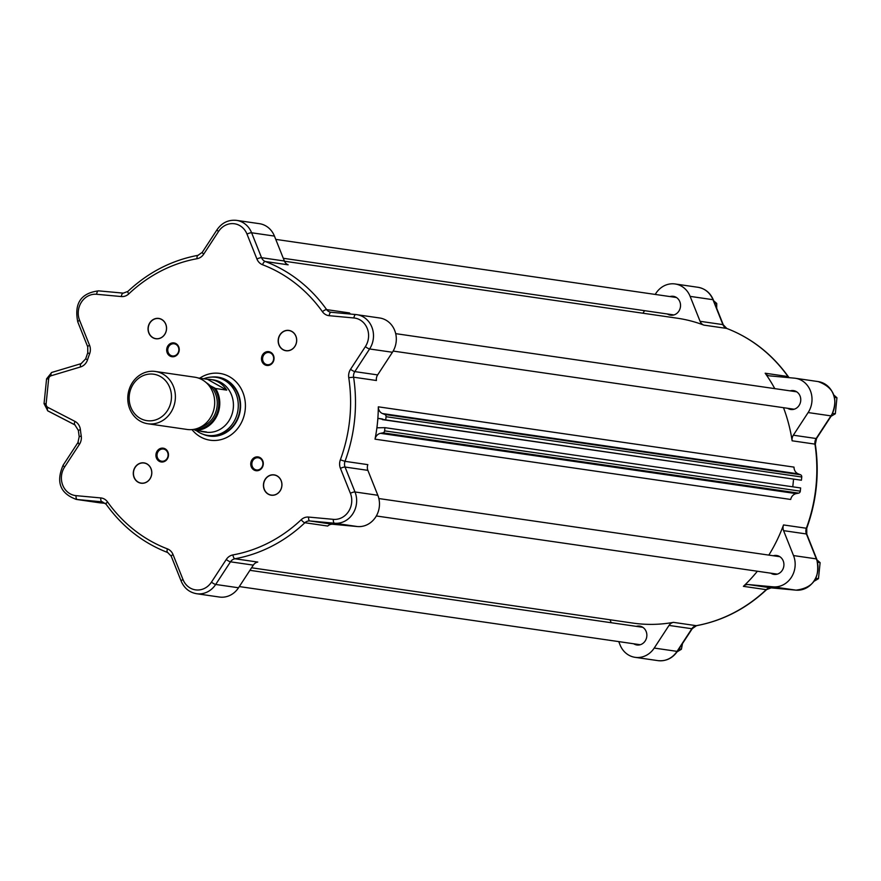 <?xml version="1.0" encoding="UTF-8"?>
<svg xmlns="http://www.w3.org/2000/svg" width="881" height="881" viewBox="0 0 881 881"><rect width="100%" height="100%" fill="white"/><g stroke="black" fill="none" stroke-linecap="round" stroke-linejoin="round"><path stroke-width="1.32" d="M64.621 466.985L79.422 444.343A11.001 9.9 -81.7 0 0 81.228 435.952A150.387 135.278 98.3 0 1 80.402 429.708A11.001 9.9 -81.7 0 0 74.984 421.404L47.926 407.407A3.667 3.304 98.3 0 1 46.109 403.773L48.642 378.973A3.667 3.304 98.3 0 1 51.164 375.747L80.545 366.937A11.001 9.9 -81.7 0 0 87.549 359.789A150.387 135.278 98.3 0 1 89.62 353.81A11.001 9.9 -81.7 0 0 89.543 345.242L79.598 320.321A18.336 16.497 98.3 0 1 96.624 294.276L121.369 296.556A11.001 9.9 -81.7 0 0 128.791 293.869A150.387 135.278 98.3 0 1 197.069 258.706A11.001 9.9 -81.7 0 0 203.731 254.124L218.532 231.483A18.336 16.497 98.3 0 1 246.999 234.104L256.933 259.025A11.001 9.9 -81.7 0 0 262.549 264.74A150.387 135.278 98.3 0 1 322.435 311.709A11.001 9.9 -81.7 0 0 329.186 315.695L353.92 317.975A18.336 16.497 98.3 0 1 365.362 346.64L350.561 369.282A11.001 9.9 -81.7 0 0 348.755 377.674A150.387 135.278 98.3 0 1 340.363 459.816A11.001 9.9 -81.7 0 0 340.44 468.384L350.385 493.294A18.336 16.497 98.3 0 1 333.359 519.35L308.614 517.07A11.001 9.9 -81.7 0 0 301.192 519.746A150.387 135.278 98.3 0 1 232.914 554.92A11.001 9.9 -81.7 0 0 226.252 559.501L211.451 582.143A18.336 16.497 98.3 0 1 182.984 579.522L173.05 554.601A11.001 9.9 -81.7 0 0 167.434 548.885A150.387 135.278 98.3 0 1 107.537 501.917A11.001 9.9 -81.7 0 0 100.797 497.93L76.063 495.651A18.336 16.497 98.3 0 1 64.621 466.985A3.667 0.738 -146.8 0 1 63.135 465.201C55.778 482.105 60.183 493.503 76.35 499.417L99.179 502.732A22.003 19.8 -81.7 0 0 100.104 502.842L105.313 503.326M182.984 579.522A3.667 0.87 158.3 0 0 181.167 581.108C184.206 588.2 189.349 592.406 196.573 593.717L219.402 597.032A22.003 19.8 -81.7 0 0 238.52 587.77L253.321 565.128A7.334 6.596 98.3 0 1 257.77 562.067L234.941 558.763A154.054 138.581 -81.7 0 0 304.881 522.741L327.71 526.045A7.334 6.596 98.3 0 1 332.655 524.261L357.4 526.541A22.003 19.8 -81.7 0 0 377.828 495.276L367.884 470.355A7.334 6.596 98.3 0 1 367.84 464.65L345.011 461.336A154.054 138.581 -81.7 0 0 353.6 377.2A7.334 6.596 98.3 0 1 354.812 371.606L369.602 348.964A22.003 19.8 -81.7 0 0 356.805 314.66A22.003 19.8 -81.7 0 0 355.88 314.55A3.667 1.597 -84.7 0 1 355.88 314.55L331.102 312.27A3.667 1.597 -84.7 0 1 331.146 312.27L355.803 314.55M141.566 483.151A10.154 9.129 98.3 0 1 141.136 483.096A10.154 9.129 98.3 0 1 133.527 471.985A10.154 9.129 98.3 0 1 143.625 462.966A10.154 9.129 98.3 0 1 144.055 463.01A10.154 9.129 98.3 0 1 151.664 474.132A10.154 9.129 98.3 0 1 141.566 483.151M143.592 462.833A10.275 9.239 -81.7 0 0 133.339 472.205A10.275 9.239 -81.7 0 0 141.5 483.262A10.275 9.239 -81.7 0 0 151.752 473.901A10.275 9.239 -81.7 0 0 143.592 462.833M161.939 461.237A6.145 5.528 98.3 0 1 161.686 461.204A6.145 5.528 98.3 0 1 157.071 454.475A6.145 5.528 98.3 0 1 163.194 449.013A6.145 5.528 98.3 0 1 163.448 449.046A6.145 5.528 98.3 0 1 168.051 455.774A6.145 5.528 98.3 0 1 161.939 461.237M162.919 448.143A6.971 6.266 -81.7 0 0 155.959 454.497A6.971 6.266 -81.7 0 0 161.498 461.996A6.971 6.266 -81.7 0 0 168.458 455.642A6.971 6.266 -81.7 0 0 162.919 448.143M148.261 327.765A10.154 9.129 98.3 0 1 158.811 318.559A10.154 9.129 98.3 0 1 166.443 329.439A10.154 9.129 98.3 0 1 155.893 338.645A10.154 9.129 98.3 0 1 148.261 327.765M166.498 329.439A10.275 9.239 -81.7 0 0 158.338 318.371A10.275 9.239 -81.7 0 0 148.096 327.743A10.275 9.239 -81.7 0 0 156.256 338.8A10.275 9.239 -81.7 0 0 166.498 329.439M167.808 349.372A6.145 5.528 98.3 0 1 174.196 343.788A6.145 5.528 98.3 0 1 178.821 350.385A6.145 5.528 98.3 0 1 172.434 355.957A6.145 5.528 98.3 0 1 167.808 349.372M179.206 350.396A6.971 6.266 -81.7 0 0 173.667 342.885A6.971 6.266 -81.7 0 0 166.718 349.25A6.971 6.266 -81.7 0 0 172.247 356.75A6.971 6.266 -81.7 0 0 179.206 350.396M268.749 352.499A6.145 5.528 98.3 0 1 269.013 352.521A6.145 5.528 98.3 0 1 273.617 359.261A6.145 5.528 98.3 0 1 267.505 364.712A6.145 5.528 98.3 0 1 267.251 364.69A6.145 5.528 98.3 0 1 262.637 357.95A6.145 5.528 98.3 0 1 268.749 352.499M267.064 365.483A6.971 6.266 -81.7 0 0 274.013 359.129A6.971 6.266 -81.7 0 0 268.485 351.618A6.971 6.266 -81.7 0 0 261.525 357.983A6.971 6.266 -81.7 0 0 267.064 365.483M288.516 330.485A10.154 9.129 98.3 0 1 288.946 330.54A10.154 9.129 98.3 0 1 296.556 341.663A10.154 9.129 98.3 0 1 286.457 350.682A10.154 9.129 98.3 0 1 286.039 350.627A10.154 9.129 98.3 0 1 278.418 339.504A10.154 9.129 98.3 0 1 288.516 330.485M286.391 350.792A10.275 9.239 -81.7 0 0 296.644 341.421A10.275 9.239 -81.7 0 0 288.483 330.364A10.275 9.239 -81.7 0 0 278.231 339.725A10.275 9.239 -81.7 0 0 286.391 350.792M262.89 464.364A6.145 5.528 98.3 0 1 256.503 469.936A6.145 5.528 98.3 0 1 251.878 463.351A6.145 5.528 98.3 0 1 258.265 457.779A6.145 5.528 98.3 0 1 262.89 464.364M250.777 463.23A6.971 6.266 -81.7 0 0 256.316 470.729A6.971 6.266 -81.7 0 0 263.265 464.375A6.971 6.266 -81.7 0 0 257.737 456.876A6.971 6.266 -81.7 0 0 250.777 463.23M199.745 378.18A33.742 30.35 98.3 0 1 218.158 373.225A33.742 30.35 98.3 0 1 241.967 421.481A33.742 30.35 98.3 0 1 191.97 429.598M263.485 484.187A10.275 9.239 -81.7 0 0 271.634 495.254A10.275 9.239 -81.7 0 0 281.887 485.883A10.275 9.239 -81.7 0 0 273.727 474.815A10.275 9.239 -81.7 0 0 263.485 484.187M281.832 485.883A10.154 9.129 98.3 0 1 271.282 495.089A10.154 9.129 98.3 0 1 263.639 484.209A10.154 9.129 98.3 0 1 274.189 475.002A10.154 9.129 98.3 0 1 281.832 485.883M329.186 315.695A3.667 1.597 -84.7 0 1 331.102 312.27A7.334 6.596 98.3 0 1 330.838 312.237A7.334 6.596 98.3 0 1 326.642 309.616A154.054 138.581 -81.7 0 0 265.302 261.503L288.131 264.818A7.334 6.596 98.3 0 1 284.387 261.007L274.443 236.086A22.003 19.8 -81.7 0 0 259.41 223.675L236.582 220.371C228.487 219.567 221.979 222.673 217.045 229.71L202.256 252.351L198.005 255.325A3.667 1.531 -100.3 0 1 198.214 255.325M757.374 571.229A154.054 138.581 98.3 0 1 743.399 586.339L766.228 589.653A154.054 138.581 98.3 0 1 696.287 625.675L673.458 622.36A154.054 138.581 98.3 0 1 632.987 623.098L251.581 567.782M783.495 407.683A154.054 138.581 98.3 0 1 792.129 440.797L814.958 444.112A154.054 138.581 98.3 0 1 806.357 528.248L783.528 524.944A154.054 138.581 98.3 0 1 768.827 555.107M284.475 261.228L677.214 318.195A154.054 138.581 98.3 0 1 703.82 325.111L726.649 328.415A154.054 138.581 98.3 0 1 787.999 376.539L765.171 373.225A154.054 138.581 98.3 0 1 774.784 388.631M375.02 439.167A154.054 138.581 -81.7 0 0 377.442 423.067A154.054 138.581 -81.7 0 0 378.323 406.824A7.334 6.596 -81.7 0 0 382.508 413.552L384.799 414.466A2.203 1.982 98.3 0 1 386.054 416.713L385.724 419.929L377.927 418.321L376.958 427.814L384.931 427.659L384.601 430.864A2.203 1.982 98.3 0 1 382.927 432.846L380.493 433.331A7.334 6.596 -81.7 0 0 375.02 439.167L790.709 499.461A7.334 6.596 98.3 0 1 796.182 493.624L380.493 433.331M350.484 314.054A7.334 6.596 98.3 0 1 349.482 312.931L326.642 309.616A3.667 1.167 -35.5 0 0 322.435 311.709M348.755 377.674L353.6 377.2L376.429 380.504A7.334 6.596 98.3 0 1 377.641 374.91L392.43 352.268A22.003 19.8 -81.7 0 0 379.634 317.975L355.847 314.55A3.667 1.597 -84.7 0 0 353.92 317.975M197.972 377.927L207.52 379.315A26.408 23.754 98.3 0 1 210.878 379.535A26.408 23.754 98.3 0 1 226.725 390.118L215.603 388.499L210.085 385.647A24.205 21.772 -81.7 0 0 206.264 382.684M207.52 379.315L226.725 390.118M193.71 429.377L195.538 430.413L206.661 432.02A26.408 23.754 98.3 0 1 203.291 431.8A26.408 23.754 98.3 0 1 200.009 431.051M215.603 388.499A26.408 23.754 98.3 0 1 216.935 415.843A26.408 23.754 98.3 0 1 195.538 430.413M203.291 431.8L205.835 432.164A26.408 23.754 -81.7 0 0 233.135 409.445A26.408 23.754 -81.7 0 0 213.411 379.898L210.878 379.535M147.788 423.75L187.102 429.454A26.408 23.754 -81.7 0 0 213.444 411.02A26.408 23.754 -81.7 0 0 202.178 379.744A26.408 23.754 -81.7 0 0 194.679 377.178L155.364 371.474A26.408 23.754 -81.7 0 0 129.022 389.909A26.408 23.754 -81.7 0 0 140.288 421.184A26.408 23.754 -81.7 0 0 147.788 423.75A26.408 23.754 -81.7 0 0 175.088 401.02A26.408 23.754 -81.7 0 0 155.364 371.474M207.608 435.39L209.513 435.666A29.348 26.397 -81.7 0 0 239.841 410.414A29.348 26.397 -81.7 0 0 217.937 377.586L216.032 377.31A29.348 26.397 98.3 0 1 237.947 410.139A29.348 26.397 98.3 0 1 207.608 435.39A29.348 26.397 98.3 0 1 199.282 432.549A29.348 26.397 98.3 0 1 196.21 430.501M203.709 378.764A29.348 26.397 98.3 0 1 214.568 377.145A29.348 26.397 98.3 0 1 216.032 377.31M140.277 418.387A23.479 21.122 98.3 0 1 139.187 377.883A23.479 21.122 98.3 0 1 171.465 396.032A23.479 21.122 98.3 0 1 140.277 418.387M783.528 524.944A7.334 6.596 -81.7 0 0 783.583 530.648L793.517 555.57A22.003 19.8 98.3 0 1 773.089 586.834L748.354 584.555A7.334 6.596 -81.7 0 0 743.399 586.339M673.458 622.36A7.334 6.596 -81.7 0 0 669.02 625.422L654.22 648.064A22.003 19.8 98.3 0 1 635.102 657.325A22.003 19.8 98.3 0 1 620.059 644.914L618.748 641.61M611.216 622.724L610.126 619.993A7.334 6.596 -81.7 0 0 610.026 619.772M667.413 313.988A9.537 8.579 -81.7 0 0 670.573 315.189A9.537 8.579 -81.7 0 0 680.484 306.533A9.537 8.579 -81.7 0 0 673.315 296.313A9.537 8.579 -81.7 0 0 669.945 296.567M787.636 408.288A9.537 8.579 -81.7 0 0 790.797 409.489A9.537 8.579 -81.7 0 0 795.598 408.652A9.537 8.579 -81.7 0 0 800.697 398.575A9.537 8.579 -81.7 0 0 793.539 390.613A9.537 8.579 -81.7 0 0 790.169 390.867M770.798 573.179A9.537 8.579 -81.7 0 0 773.958 574.379A9.537 8.579 -81.7 0 0 783.815 566.175A9.537 8.579 -81.7 0 0 776.701 555.504A9.537 8.579 -81.7 0 0 773.32 555.757M633.725 643.78A9.537 8.579 -81.7 0 0 636.886 644.98A9.537 8.579 -81.7 0 0 646.753 636.776A9.537 8.579 -81.7 0 0 639.628 626.105A9.537 8.579 -81.7 0 0 636.258 626.358M765.171 373.225A7.334 6.596 -81.7 0 0 769.355 375.846A7.334 6.596 -81.7 0 0 769.664 375.879L794.409 378.158A22.003 19.8 98.3 0 1 795.323 378.268A22.003 19.8 98.3 0 1 808.13 412.561L793.329 435.203A7.334 6.596 -81.7 0 0 792.129 440.797M655.2 294.43L655.982 293.23A22.003 19.8 98.3 0 1 675.099 283.968A22.003 19.8 98.3 0 1 690.142 296.379L700.076 321.301A7.334 6.596 -81.7 0 0 703.82 325.111M642.921 313.218L644.584 310.674M831.047 416.295L835.32 413.762L836.95 397.76L833.9 395.084M832.743 413.398L835.32 413.762M834.582 397.419L836.95 397.76M814.187 581.196L818.471 578.663L820.112 562.651L817.061 559.975M815.894 578.288L818.471 578.663M817.744 562.309L820.112 562.651M677.126 651.797L681.409 649.264L682.478 643.604M679.009 648.912L681.409 649.264M716.682 308.273L716.727 303.46L713.709 300.817M714.645 303.163L716.727 303.46M211.506 377.09A29.778 26.793 98.3 0 1 216.517 376.98A29.778 26.793 98.3 0 1 239.72 413.211A29.778 26.793 98.3 0 1 203.203 434.311M382.927 432.846L798.615 493.14A2.203 1.982 -81.7 0 0 800.3 491.158L800.631 487.953L384.931 427.659M793.55 479.253L792.779 486.819M382.497 418.993L377.927 418.321M386.054 416.713L801.743 477.006L801.413 480.222L382.431 419.62M798.615 493.14L796.182 493.624M801.413 480.222L385.724 419.929M801.743 477.006A2.203 1.982 -81.7 0 0 800.499 474.76L384.799 414.466M382.508 413.552L798.208 473.846L800.499 474.76M798.208 473.846A7.334 6.596 98.3 0 1 794.012 467.117L378.323 406.824M47.926 407.407A3.667 1.531 117.4 0 0 47.827 410.887A3.667 1.531 117.4 0 0 48.037 410.964L74.709 424.763M76.35 499.417A22.003 19.8 -81.7 0 0 77.275 499.527L100.104 502.842M76.063 495.651A3.667 1.597 95.3 0 0 77.275 499.527L102.603 501.895M100.797 497.93A3.667 1.597 95.3 0 0 102.009 501.807A7.334 6.596 98.3 0 1 102.317 501.84L106.138 504.273C122.393 526.827 142.92 542.927 167.709 552.541A3.667 1.575 110.9 0 0 167.853 552.585M196.573 593.717A22.003 19.8 -81.7 0 0 215.691 584.455L238.52 587.77M211.451 582.143A3.667 0.738 33.2 0 0 215.691 584.455L230.492 561.814L253.321 565.128M226.252 559.501A3.667 0.738 33.2 0 0 230.492 561.814A7.334 6.596 98.3 0 1 234.941 558.763A3.667 1.531 79.7 0 1 232.914 554.92M301.192 519.746A3.667 1.057 46.6 0 0 304.881 522.741A7.334 6.596 98.3 0 1 309.826 520.946L334.571 523.226L357.4 526.541M332.655 524.261L309.826 520.946A3.667 1.597 95.3 0 1 308.614 517.07M78.343 442.482A3.667 0.738 33.2 0 0 77.935 442.559A3.667 0.738 33.2 0 0 79.422 444.343M107.537 501.917A3.667 1.167 144.5 0 0 106.138 504.273M167.434 548.885A3.667 1.575 110.9 0 0 167.709 552.541L171.222 556.186L181.167 581.108M173.05 554.601A3.667 0.87 158.3 0 0 171.222 556.186M333.359 519.35A3.667 1.597 95.3 0 0 334.571 523.226A22.003 19.8 -81.7 0 0 354.999 491.961L345.055 467.051A7.334 6.596 98.3 0 1 345.011 461.336L340.363 459.816M350.385 493.294A3.667 0.87 -21.7 0 1 354.999 491.961L377.828 495.276M340.44 468.384A3.667 0.87 -21.7 0 1 345.055 467.051L367.884 470.355M350.561 369.282A3.667 0.738 33.2 0 0 354.812 371.606L377.641 374.91M365.362 346.64A3.667 0.738 33.2 0 0 369.602 348.964L392.43 352.268M262.549 264.74A3.667 1.575 -69.1 0 1 265.302 261.503A7.334 6.596 98.3 0 1 261.558 257.692L251.614 232.771A22.003 19.8 -81.7 0 0 236.582 220.371M256.933 259.025A3.667 0.87 -21.7 0 1 261.558 257.692L284.387 261.007M246.999 234.104A3.667 0.87 -21.7 0 1 251.614 232.771L274.443 236.086M218.532 231.483A3.667 0.738 -146.8 0 1 217.045 229.71M203.731 254.124A3.667 0.738 -146.8 0 1 202.256 252.351M197.069 258.706A3.667 1.531 -100.3 0 1 198.005 255.325C171.74 260.247 148.36 272.284 127.855 291.435L123.285 293.131A3.667 1.597 -84.7 0 1 123.329 293.131M128.791 293.869A3.667 1.057 -133.4 0 1 127.855 291.435M121.369 296.556A3.667 1.597 -84.7 0 1 123.285 293.131L98.551 290.851A3.667 1.597 -84.7 0 1 98.584 290.862C80.953 293.054 74.026 303.405 77.781 321.917L87.726 346.839L87.759 352.774L85.644 358.886L81.074 363.655A3.667 1.476 -106.7 0 1 81.36 363.644M123.252 293.131L98.584 290.862A3.667 1.597 -84.7 0 0 96.624 294.276M79.598 320.321A3.667 0.87 158.3 0 0 77.781 321.917M89.543 345.242A3.667 0.87 158.3 0 0 87.726 346.839M89.62 353.81L87.759 352.774M87.549 359.789L85.644 358.886M80.545 366.937A3.667 1.476 -106.7 0 1 81.074 363.655L51.693 372.465A3.667 1.476 -106.7 0 1 51.968 372.443M51.164 375.747A3.667 1.476 -106.7 0 1 51.693 372.465L46.583 378.83L44.05 403.63L46.109 403.773M48.642 378.973L46.583 378.83M74.984 421.404A3.667 1.531 117.4 0 0 74.885 424.895A3.667 1.531 117.4 0 0 75.094 424.961M80.402 429.708L78.343 430.346L79.191 436.723L81.228 435.952M193.952 429.344A25.384 22.829 -81.7 0 0 216.208 415.204A25.384 22.829 -81.7 0 0 213.665 387.409M210.185 385.669A24.205 21.772 98.3 0 1 216.462 409.841A24.205 21.772 98.3 0 1 199.58 427.56M831.367 415.799A3.667 0.738 -146.8 0 1 830.959 415.876A22.003 19.8 98.3 0 0 818.163 381.583C834.329 387.497 838.734 398.895 831.367 415.799L816.566 438.441L815.321 444.277C819.517 472.91 816.654 500.893 806.743 528.226L806.787 534.161L816.731 559.083A3.667 0.87 158.3 0 0 816.357 558.884A22.003 19.8 98.3 0 1 795.917 590.138L773.089 586.834M806.787 534.161A3.667 0.87 158.3 0 0 806.412 533.963L816.357 558.884L793.517 555.57M816.731 559.083C820.475 577.595 813.548 587.946 795.961 590.149A3.667 1.597 -84.7 0 1 795.917 590.138L771.183 587.869L748.354 584.555M771.26 587.869A3.667 1.597 -84.7 0 1 771.216 587.869A7.334 6.596 -81.7 0 0 766.228 589.653A3.667 1.057 -133.4 0 0 766.646 589.565C746.152 608.716 722.772 620.753 696.508 625.675A3.667 1.531 -100.3 0 1 696.287 625.675A7.334 6.596 -81.7 0 0 691.849 628.726L677.048 651.367L654.22 648.064M669.02 625.422L691.849 628.726A3.667 0.738 -146.8 0 0 692.257 628.649L677.456 651.29A3.667 0.738 -146.8 0 1 677.048 651.367A22.003 19.8 98.3 0 1 657.931 660.629L635.102 657.325M696.717 625.598A3.667 1.531 -100.3 0 1 696.508 625.675L692.257 628.649M795.961 590.149L771.216 587.869A3.667 1.597 -84.7 0 1 771.183 587.869L766.646 589.565M806.743 528.226L806.357 528.248A7.334 6.596 -81.7 0 0 806.412 533.963L783.583 530.648M815.321 444.277L814.958 444.112A7.334 6.596 -81.7 0 1 816.158 438.518L793.329 435.203M816.566 438.441A3.667 0.738 -146.8 0 1 816.158 438.518L830.959 415.876L808.13 412.561M788.44 377.079A3.667 1.167 144.5 0 0 788.363 376.727A3.667 1.167 144.5 0 0 787.999 376.539A7.334 6.596 -81.7 0 0 789.013 377.663M713.346 299.892A3.667 0.87 158.3 0 0 712.971 299.694A22.003 19.8 98.3 0 0 697.928 287.283C705.163 288.594 710.295 292.8 713.346 299.892L723.279 324.814L726.803 328.459A3.667 1.575 110.9 0 0 726.649 328.415A7.334 6.596 -81.7 0 1 722.905 324.615L700.076 321.301M723.279 324.814A3.667 0.87 158.3 0 0 722.905 324.615L712.971 299.694L690.142 296.379M800.3 491.158L384.601 430.864M79.191 436.723L77.935 442.559L63.135 465.201M78.343 430.346L74.885 424.895L47.827 410.887L44.05 403.63M283.297 258.276L673.943 314.935M275.764 239.39L676.476 297.514M393.168 351.067L794.166 409.236M395.69 333.646L796.699 391.814M376.33 515.969L777.328 574.126M378.852 498.547L779.861 556.704M239.302 586.57L640.256 644.727M249.929 570.326L642.789 627.305M677.456 651.29C672.522 658.327 666.014 661.433 657.931 660.629M726.803 328.459C751.592 338.073 772.119 354.173 788.363 376.727L789.2 377.674M818.163 381.583L795.323 378.268M697.928 287.283L675.099 283.968"/></g></svg>
